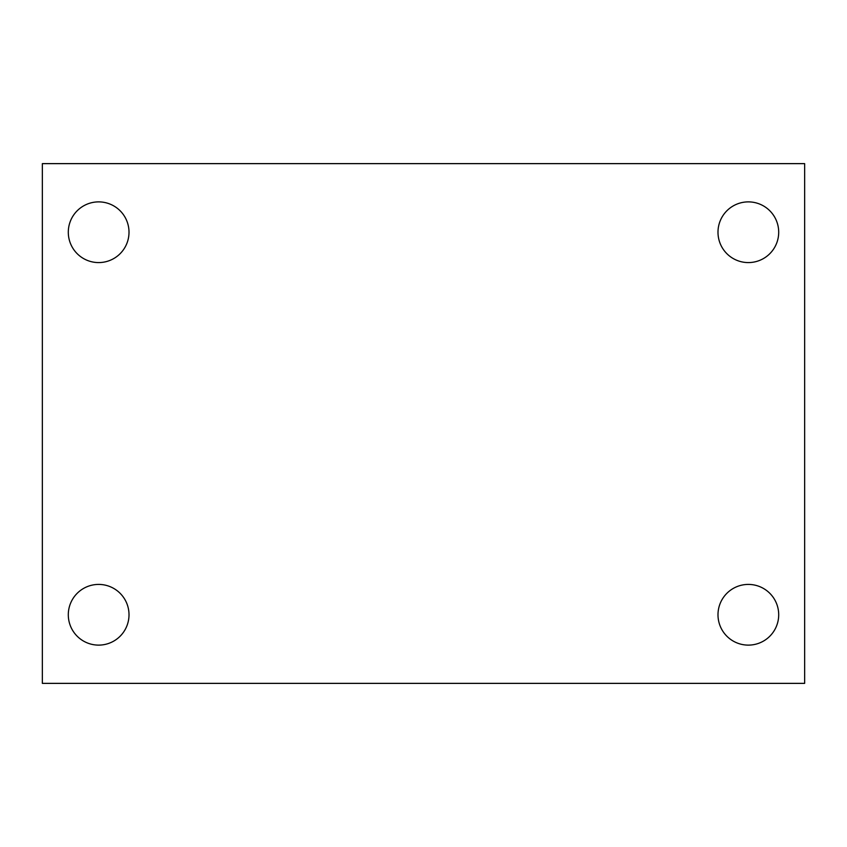 <?xml version="1.0" encoding="UTF-8"?>
<svg xmlns="http://www.w3.org/2000/svg" width="847" height="847" viewBox="0 0 847 847"><rect width="100%" height="100%" fill="white"/><g stroke="black" fill="none" stroke-linecap="round" stroke-linejoin="round"><path stroke-width="1.27" d="M42.35 163.63L804.65 163.63L804.65 683.37L42.35 683.37L42.35 163.63M98.654 584.419A30.354 30.354 0 0 1 129.009 614.763A30.354 30.354 0 0 1 98.654 645.118A30.354 30.354 0 0 1 68.3 614.763A30.354 30.354 0 0 1 98.654 584.419M748.346 584.419A30.354 30.354 0 0 1 778.7 614.763A30.354 30.354 0 0 1 748.346 645.118A30.354 30.354 0 0 1 717.991 614.763A30.354 30.354 0 0 1 748.346 584.419M748.346 201.882A30.354 30.354 0 0 1 778.7 232.237A30.354 30.354 0 0 1 748.346 262.581A30.354 30.354 0 0 1 717.991 232.237A30.354 30.354 0 0 1 748.346 201.882M98.654 201.882A30.354 30.354 0 0 1 129.009 232.237A30.354 30.354 0 0 1 98.654 262.581A30.354 30.354 0 0 1 68.3 232.237A30.354 30.354 0 0 1 98.654 201.882"/></g></svg>
